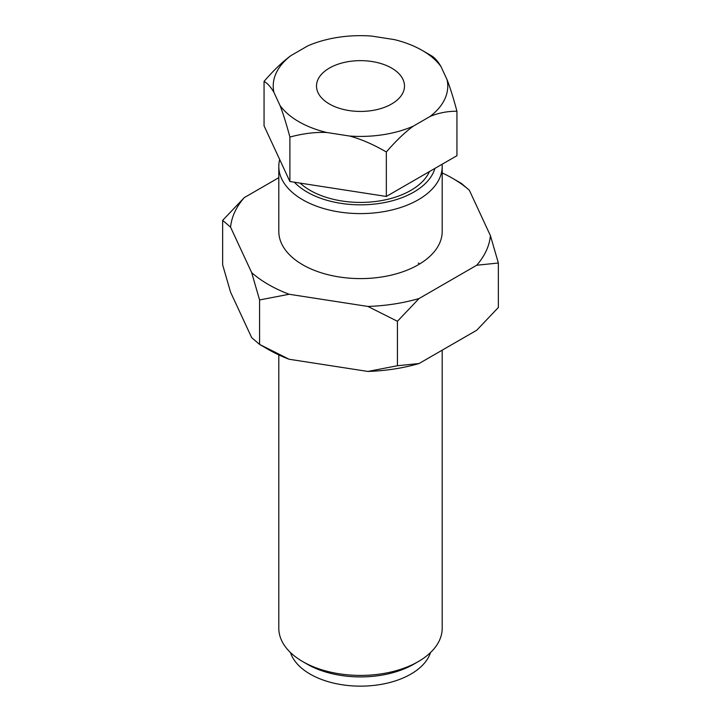 <?xml version="1.0" encoding="UTF-8"?>
<svg xmlns="http://www.w3.org/2000/svg" width="721" height="721" viewBox="0 0 721 721"><rect width="100%" height="100%" fill="white"/><g stroke="black" fill="none" stroke-linecap="round" stroke-linejoin="round"><path stroke-width="1.08" d="M442.108 164.253A81.698 47.171 180 0 1 442.198 166.425L442.198 231.423A81.698 47.171 180 0 1 391.764 275.007A81.698 47.171 180 0 1 302.73 264.778A81.698 47.171 180 0 1 278.802 231.423L278.802 166.425A81.698 47.171 180 0 1 279.685 159.512M419.712 263.922A81.698 47.171 0 0 0 418.27 263.066M251.665 272.628A130.15 75.137 0 0 0 268.473 284.561A130.15 75.137 0 0 0 289.13 294.258L259.587 299.954L251.665 272.628L230.567 227.16L222.645 220.365L244.275 197.617A130.15 75.137 0 0 0 230.567 227.16M461.413 183.422L469.335 190.218A130.15 75.137 0 0 0 452.527 178.294L461.413 183.422L452.527 178.294A130.15 75.137 0 0 0 442.198 172.932M268.473 349.55L259.587 344.422L289.13 359.256A130.15 75.137 180 0 1 268.473 349.55L259.587 344.422L259.587 299.954M419.063 363.528A130.15 75.137 180 0 1 367.89 371.441L397.433 365.745L419.063 363.528L476.725 330.236L498.355 307.488L498.355 263.012L476.725 265.238A130.15 75.137 0 0 0 490.433 235.695L498.355 263.012M222.645 220.365L222.645 264.832L230.567 292.158L251.665 337.626L259.587 344.422M397.433 321.278L367.89 306.443A130.15 75.137 0 0 0 419.063 298.53L397.433 321.278L397.433 365.745M289.13 359.256L367.89 371.441M367.89 306.443L289.13 294.258M476.725 265.238L419.063 298.53M469.335 190.218L490.433 235.695M244.275 197.617L278.802 177.681M434.898 168.417A75.417 43.539 180 0 1 383.545 202.754A75.417 43.539 180 0 1 307.173 192.083A75.417 43.539 180 0 1 294.366 182.224M442.198 166.425A81.698 47.171 180 0 1 391.764 210.009A81.698 47.171 180 0 1 302.73 199.78A81.698 47.171 180 0 1 278.802 166.425M429.473 171.544A71.226 41.124 180 0 1 379.273 200.961A71.226 41.124 180 0 1 310.138 190.371A71.226 41.124 180 0 1 300.125 183.116M442.198 350.172L442.198 628.243A81.698 47.171 180 0 1 418.27 661.599A81.698 47.171 180 0 1 302.73 661.599L302.73 661.599A81.698 47.171 180 0 1 278.802 628.243L278.802 354.912M391.611 68.08A43.99 25.397 180 0 1 404.49 86.042A43.99 25.397 180 0 1 377.335 109.502A43.99 25.397 180 0 1 329.389 103.995A43.99 25.397 180 0 1 316.51 86.042A43.99 25.397 180 0 1 343.665 62.574A43.99 25.397 180 0 1 391.611 68.08M307.173 664.167L302.73 661.599L307.173 664.167A75.417 43.539 180 0 0 413.827 664.167L418.27 661.599M430.527 652.541A71.226 41.124 180 0 1 381.598 684.301A71.226 41.124 180 0 1 310.138 674.108A71.226 41.124 180 0 1 290.473 652.541M280.045 105.563A87.268 50.389 0 0 0 298.791 121.669A87.268 50.389 0 0 0 326.685 132.484C315.257 132.006 303 133.529 289.905 137.062C286.39 123.949 283.11 113.449 280.045 105.563L273.917 92.351C270.853 87.043 267.572 83.384 264.057 81.383C273.647 70.288 282.623 61.691 290.987 55.571A87.268 50.389 0 0 0 273.917 92.351M431.095 55.544C434.61 57.545 437.89 61.204 440.955 66.512A87.268 50.389 0 0 0 422.209 50.407L431.095 55.544L422.209 50.407A87.268 50.389 0 0 0 394.315 39.592L371.441 36.05A87.268 50.389 0 0 0 307.732 45.91L290.987 55.571M456.943 111.223C447.353 111.196 438.377 112.963 430.013 116.505A87.268 50.389 0 0 0 447.083 79.725C450.147 87.602 453.428 98.101 456.943 111.223L456.943 155.691L386.339 196.454L386.339 151.978C373.244 144.398 360.987 139.081 349.559 136.026A87.268 50.389 0 0 0 413.268 126.175C404.905 132.285 395.928 140.892 386.339 151.978M289.905 137.062L289.905 181.53L264.057 125.851L264.057 81.383M289.905 181.53L386.339 196.454M430.013 116.505L413.268 126.175M349.559 136.026L326.685 132.484M440.955 66.512L447.083 79.725"/></g></svg>
